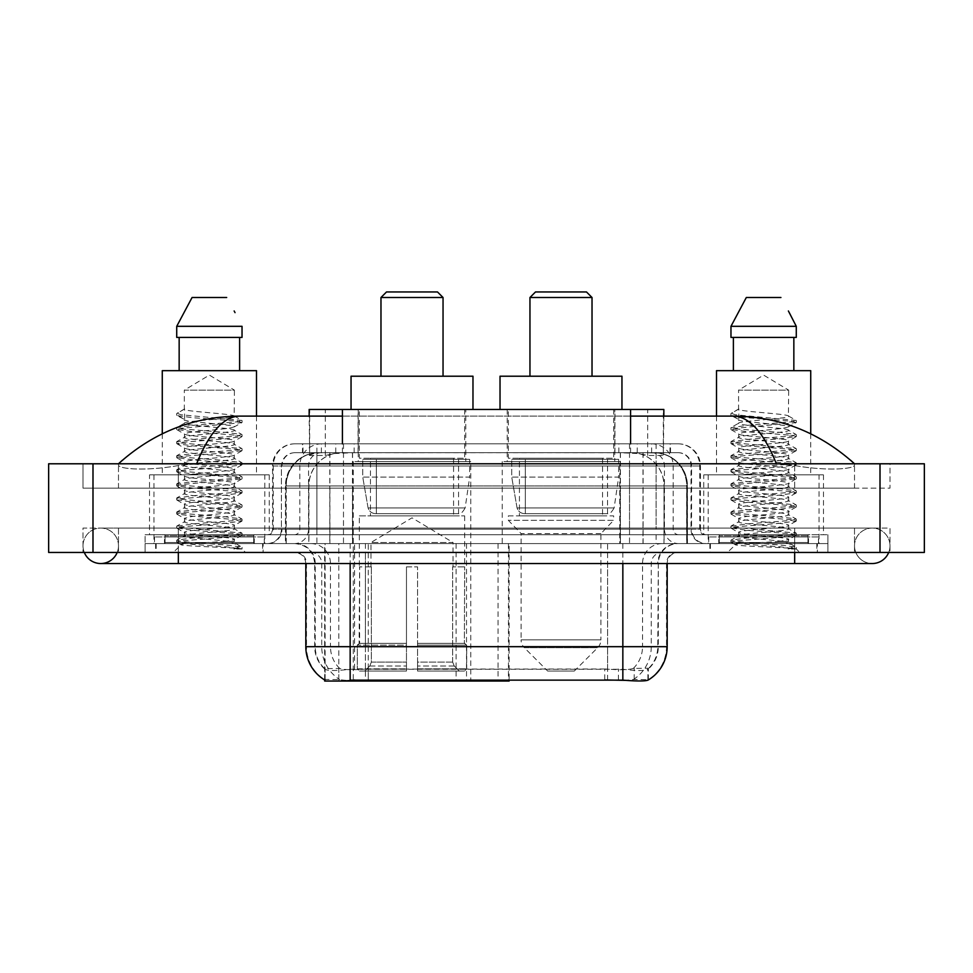 <?xml version="1.0" encoding="UTF-8"?>
<svg xmlns="http://www.w3.org/2000/svg" width="973" height="973" viewBox="0 0 973 973"><rect width="100%" height="100%" fill="white"/><g stroke="black" fill="none" stroke-linecap="round" stroke-linejoin="round"><path stroke-width="0.73" stroke-dasharray="4.87 3.65" d="M324.666 679.945L324.666 543.591L509.122 543.591L509.122 679.945M509.122 681.039L368.268 681.039L368.268 543.591M470.762 461.555L353.26 461.555L470.762 461.555L470.762 681.039L353.26 681.039L470.762 681.039M353.26 461.555L353.26 681.039M653.321 452.688L642.521 452.688L659.086 453.09C663.258 454.342 664.668 455.133 663.331 455.473L647.702 455.473L638.787 453.564L620.433 452.737L352.567 452.737L334.213 453.564L325.298 455.473L309.669 455.473L309.159 416.116M663.841 409.463L309.159 409.463M657.189 452.822A33.252 33.252 0 0 1 687.449 485.941L687.449 543.591L285.551 543.591L687.449 543.591M309.159 455.255L315.811 452.822L330.479 452.688L319.679 452.688M315.811 452.822A33.252 33.252 0 0 0 285.551 485.941L286.232 485.941L286.232 543.591M324.666 681.039L368.268 681.039M465.775 409.463L358.246 409.463L465.775 409.463L465.775 461.555L358.246 461.555L465.775 461.555M358.246 409.463L358.246 461.555M614.754 409.463L507.225 409.463L614.754 409.463L614.754 461.555L507.225 461.555L614.754 461.555M507.225 409.463L507.225 461.555M619.74 461.555L502.238 461.555L619.74 461.555L619.74 543.591L502.238 543.591L619.74 543.591M502.238 461.555L502.238 543.591M509.122 543.591L324.666 543.591M663.841 416.116L663.331 455.473L663.331 409.463M330.479 452.688L642.521 452.688M854.513 545.804A17.733 17.733 0 0 1 872.246 528.071A17.733 17.733 0 0 1 888.69 552.457A17.733 17.733 0 0 0 889.991 545.804A17.733 17.733 0 0 1 888.69 552.457A17.733 17.733 0 0 0 872.246 528.071A17.733 17.733 0 0 0 854.513 545.804A17.733 17.733 0 0 0 872.246 563.537A17.733 17.733 0 0 1 854.513 545.804A17.733 17.733 0 0 0 872.246 563.537A17.733 17.733 0 0 1 854.513 545.804M118.487 545.804A17.733 17.733 0 0 0 100.754 528.071A17.733 17.733 0 0 0 84.31 552.457A17.733 17.733 0 0 1 83.009 545.804A17.733 17.733 0 0 0 84.31 552.457A17.733 17.733 0 0 1 100.754 528.071A17.733 17.733 0 0 1 118.487 545.804A17.733 17.733 0 0 1 100.754 563.537A17.733 17.733 0 0 0 118.487 545.804A17.733 17.733 0 0 1 117.186 552.457A17.733 17.733 0 0 0 118.487 545.804M819.047 474.86L708.198 474.86L819.047 474.86L819.047 543.591L708.198 543.591L819.047 543.591M708.198 474.86L708.198 543.591M264.802 474.86L153.953 474.86L264.802 474.86L264.802 543.591L153.953 543.591L264.802 543.591M153.953 474.86L153.953 543.591M318.694 452.688L654.075 452.688L318.694 452.688A33.252 33.252 0 0 0 285.442 485.941L329.786 485.941L329.786 543.591L285.442 543.591L687.339 543.591L329.786 543.591M654.075 452.688A33.252 33.252 0 0 1 687.339 485.941L687.339 543.591M630.589 416.116L342.411 416.116M854.513 463.78C819.789 432.426 779.47 416.529 733.545 416.116L239.455 416.116C193.7 416.468 153.369 432.353 118.487 463.78L118.487 464.778C117.526 469.156 146.461 471.285 178.339 465.544L196.619 463.78L776.381 463.78L794.661 465.544C826.393 471.273 855.474 469.181 854.513 464.778L854.513 463.78L854.513 464.778C855.474 469.156 826.539 471.285 794.661 465.544L776.381 463.78L196.619 463.78L178.339 465.544C146.607 471.273 117.526 469.181 118.487 464.778L118.487 463.78M794.661 552.457L794.661 528.071L794.661 552.457L794.661 528.071L178.339 528.071L794.661 528.071L794.661 552.457L178.339 552.457L827.914 552.457L118.487 552.457L889.991 552.457L83.009 552.457L827.914 552.457L794.661 552.457L794.661 543.591L827.914 543.591L827.914 552.457L827.914 543.591L178.339 543.591L827.914 543.591L827.914 552.457L827.914 543.591L145.086 543.591L145.086 552.457L145.086 543.591L794.661 543.591L145.086 543.591L145.086 552.457L145.086 543.591L827.914 543.591L794.661 543.591L794.661 552.457L794.661 528.071L889.991 528.071L889.991 552.457L889.991 528.071L83.009 528.071L83.009 552.457L83.009 528.071L794.661 528.071L794.661 563.537L794.661 545.804L794.661 563.537L178.339 563.537L178.339 528.071L118.487 528.071L178.339 528.071L178.339 552.457M924.35 463.78L924.35 552.457L48.65 552.457L48.65 463.78L924.35 463.78M178.339 463.78L794.661 463.78L178.339 463.78L178.339 488.166L889.991 488.166L889.991 463.78L794.661 463.78L889.991 463.78L889.991 488.166L83.009 488.166L83.009 463.78L83.009 488.166L794.661 488.166L118.487 488.166L178.339 488.166L178.339 463.78M854.513 528.071L854.513 552.457L854.513 528.071M118.487 528.071L118.487 552.457L118.487 528.071M854.513 488.166L794.661 488.166L854.513 488.166L854.513 464.778L854.513 488.166M118.487 488.166L118.487 464.778L118.487 488.166M733.545 416.116C749.392 416.59 763.671 432.474 776.381 463.78M196.619 463.78C209.329 432.474 223.608 416.59 239.455 416.116M263.136 543.591L155.619 543.591L263.136 543.591L263.136 552.457L155.619 552.457L263.136 552.457M155.619 543.591L155.619 552.457M817.381 543.591L709.864 543.591L817.381 543.591L817.381 552.457L709.864 552.457L817.381 552.457M709.864 543.591L709.864 552.457M264.255 536.938L154.512 536.938L264.255 536.938L264.255 543.591L154.512 543.591L264.255 543.591M154.512 536.938L154.512 543.591M818.488 536.938L708.745 536.938L818.488 536.938L818.488 543.591L708.745 543.591L818.488 543.591M708.745 536.938L708.745 543.591M607.602 680.03L607.602 646.68L306.495 646.68A38.798 38.202 -90 0 0 324.666 679.713L324.994 669.278C327.865 670.908 336.257 670.908 350.158 669.278L622.842 669.278C636.731 670.908 645.111 670.908 648.006 669.278L647.884 668.208L633.277 668.439C628.911 669.874 620.348 670.093 607.602 669.108L604.732 668.986L604.732 679.945L365.398 680.03C352.688 680.699 344.126 680.553 339.723 679.592L325.116 679.434L324.994 680.139C327.865 681.258 336.257 681.258 350.158 680.139M622.842 669.278L622.842 646.68L658.32 646.68A29.932 29.932 0 0 1 648.006 669.278L648.334 668.621A29.932 29.47 90 0 0 657.772 646.68L658.32 563.537A19.959 19.959 0 0 1 678.266 543.591L294.734 543.591L678.266 543.591M324.994 669.278A29.932 29.932 0 0 1 314.68 646.68L314.68 563.537L667.186 563.537A11.08 11.08 0 0 1 678.266 552.457L294.734 552.457L678.266 552.457M718.731 543.591L808.514 543.591L718.731 543.591L718.731 536.938L808.514 536.938L718.731 536.938M808.514 543.591L808.514 536.938M164.486 543.591L254.269 543.591L164.486 543.591L164.486 536.938L254.269 536.938L164.486 536.938M254.269 543.591L254.269 536.938M667.186 646.68L666.505 646.68A38.798 38.202 90 0 1 648.334 679.713L634.201 679.434L625.603 680.37M604.732 668.986L365.398 669.108C352.676 670.093 344.114 669.874 339.723 668.439L324.666 668.633A29.932 29.47 -90 0 1 315.228 646.68L350.158 646.68L350.158 563.537L314.68 563.537C313.501 551.423 306.848 544.771 294.734 543.591M302.494 443.822L670.506 443.822L302.494 443.822L302.494 452.688L670.506 452.688L302.494 452.688M678.266 452.688L294.734 452.688L678.266 452.688A13.306 13.306 0 0 1 691.572 465.994L691.572 529.178L272.562 529.178A5.546 5.546 0 0 1 267.016 534.724L705.984 534.724L267.016 534.724M294.734 443.822L678.266 443.822L294.734 443.822A22.172 22.172 0 0 0 272.562 465.994L691.572 465.994L281.428 465.994L281.428 529.178A14.413 14.413 0 0 1 267.016 543.591L705.984 543.591L267.016 543.591M678.266 443.822A22.172 22.172 0 0 1 700.438 465.994L700.438 529.178L629.519 529.178L629.519 534.724M807.955 534.724L719.278 534.724L807.955 534.724L807.955 543.591L719.278 543.591L807.955 543.591M719.278 534.724L719.278 543.591M253.722 534.724L165.045 534.724L253.722 534.724L253.722 543.591L165.045 543.591L253.722 543.591M165.045 534.724L165.045 543.591M145.086 534.724L178.339 534.724L145.086 534.724L145.086 543.591L145.086 534.724M794.661 534.724L178.339 534.724L827.914 534.724L794.661 534.724L794.661 543.591L794.661 534.724M827.914 534.724L827.914 543.591L827.914 534.724M234.152 539.735L234.432 541.365L225.797 541.365L234.432 539.431C235.843 538.738 227.5 537.558 209.426 535.916C193.834 534.663 185.466 533.484 184.323 532.401C183.24 529.957 236.184 527.573 234.432 525.347C235.989 523.024 182.778 520.664 184.323 518.317L191.693 516.529L218.147 513.951C231.586 512.467 237.011 511.579 234.432 511.275C235.746 510.57 227.475 509.402 209.633 507.784C192.654 506.313 184.225 505.133 184.323 504.233C183.52 503.455 191.79 502.287 209.159 500.742C227.208 499.1 235.636 497.921 234.432 497.191C235.125 496.157 221.601 494.758 211.615 493.87C197.385 492.63 182.863 491.316 184.323 490.185C185.515 488.933 192.204 488.178 213.428 486.269C230.309 484.566 237.315 483.508 234.432 483.119C235.612 482.401 227.268 481.234 209.414 479.604C194.174 478.436 185.807 477.269 184.323 476.101C185.308 474.873 192.447 474.082 213.598 472.173C230.127 470.506 237.071 469.473 234.432 469.047C236.646 468.585 226.587 466.955 209.548 465.544C194.332 464.389 185.916 463.209 184.323 462.029C185.904 460.874 194.259 459.694 209.414 458.478C227.05 456.884 235.393 455.717 234.432 454.963C234.092 453.856 223.218 452.603 211.627 451.594C194.065 450.268 184.967 449.052 184.323 447.933C183.009 445.439 235.928 443.311 234.432 440.891C236.001 438.324 182.742 436.366 184.323 433.824L189.212 432.438L228.752 428.363L234.432 426.806L234.432 430.334C235.977 427.986 182.79 425.627 184.323 423.291C182.79 420.944 235.977 418.597 234.432 416.249C235.977 413.902 182.79 411.555 184.323 409.207L184.323 390.149L234.432 390.149L209.377 375.104L184.323 390.149L234.432 390.149L234.152 415.933L241.851 420.409L181.075 414.778L177.062 413.294L177.062 415.057L184.602 419.46L184.602 408.903L176.916 413.367M156.179 543.591L262.588 543.591L156.179 543.591L156.179 552.457L262.588 552.457L156.179 552.457M262.588 543.591L262.588 552.457M254.829 543.591L163.926 543.591L254.829 543.591A1.107 1.107 0 0 1 253.722 542.484L165.045 542.484L253.722 542.484L253.722 535.831A1.107 1.107 0 0 1 254.829 534.724L163.926 534.724L254.829 534.724M163.926 543.591A1.107 1.107 0 0 0 165.045 542.484L165.045 535.831A1.107 1.107 0 0 0 163.926 534.724M149.526 474.86L269.241 474.86L149.526 474.86L149.526 534.724L269.241 534.724L149.526 534.724M269.241 474.86L269.241 534.724M162.272 433.788L162.272 474.86L256.495 474.86L162.272 474.86M256.495 416.116L256.495 474.86M234.152 441.243L234.432 444.406C235.977 442.058 182.79 439.711 184.323 437.364C182.79 435.028 235.977 432.669 234.432 430.334L241.851 434.493L225.724 432.377L181.075 428.862L176.697 427.682L193.043 425.347L237.68 421.82L241.851 420.409M225.797 541.365C210.387 542.496 180.82 543.603 181.087 544.6C178.266 546.181 240.988 547.617 242.009 548.991L225.724 546.765L193.043 544.418L176.697 542.07L181.075 540.891L225.724 537.376L242.058 535.028L237.68 533.861L193.043 530.334L176.697 527.986L181.075 526.819L225.724 523.304L242.058 520.956L237.68 519.777L193.043 516.262L176.697 513.914L181.075 512.747L225.724 509.22L242.058 506.872L237.68 505.705L193.043 502.177L176.697 499.842L181.075 498.663L225.724 495.148L242.058 492.8L237.68 491.62L193.043 488.105L176.697 485.758L181.075 484.59L241.851 478.959L237.68 477.548L193.043 474.021L176.697 471.686L181.075 470.506L225.724 466.991L241.851 464.875L237.68 463.464L193.043 459.949L176.697 457.602L181.075 456.434L225.724 452.907L242.058 450.56L237.68 449.392L193.043 445.877L176.916 443.761L181.075 442.35L225.724 438.835L242.058 436.488L237.68 435.308L193.043 431.793L176.697 429.446L181.075 428.278L241.851 422.647L234.432 426.806C236.111 426.15 227.694 424.97 209.195 423.267C201.119 422.416 186.05 421.504 184.323 419.777L184.323 423.291L176.916 427.451M241.851 422.647L237.68 421.236L193.043 417.721L176.916 415.605L184.602 419.46M234.152 455.279L234.432 458.478C235.977 456.142 182.79 453.783 184.323 451.448C182.79 449.1 235.977 446.753 234.432 444.406L241.851 448.565L181.075 442.934L176.697 441.766L193.043 439.419L237.68 435.904L241.851 434.493M176.916 429.689L184.602 434.165L184.323 437.364L176.916 441.523M234.152 469.351L234.432 472.562C235.977 470.214 182.79 467.867 184.323 465.52C182.79 463.184 235.977 460.825 234.432 458.478L241.851 462.649L225.724 460.533L181.075 457.018L176.697 455.838L193.043 453.503L237.68 449.976L241.851 448.565M184.602 448.285L184.323 451.448L176.916 455.607M241.851 478.959L234.432 483.119L234.432 486.634C235.977 484.299 182.79 481.939 184.323 479.604C182.79 477.257 235.977 474.909 234.432 472.562L241.851 476.721L181.075 471.09L176.697 469.923L193.043 467.575L237.68 464.06L241.851 462.649M184.602 462.382L184.323 465.52L176.916 469.679M234.152 497.507L234.432 500.718C235.977 498.371 182.79 496.023 184.323 493.676C182.79 491.341 235.977 488.981 234.432 486.634L241.851 490.806L225.724 488.689L181.075 485.174L176.697 483.995L193.043 481.647L237.68 478.132L241.851 476.721M184.602 476.454L184.323 479.604L176.916 483.763M241.851 507.115L234.432 511.275L234.432 514.79C235.977 512.455 182.79 510.095 184.323 507.76C182.79 505.413 235.977 503.053 234.432 500.718L241.851 504.878L181.075 499.246L176.697 498.079L193.043 495.731L237.68 492.216L241.851 490.806M184.602 490.538L184.323 493.676L176.916 497.835M241.851 521.187L234.432 525.347L234.432 528.874C235.977 526.527 182.79 524.179 184.323 521.832C182.79 519.485 235.977 517.137 234.432 514.79L241.851 518.95L225.724 516.845L181.075 513.33L176.697 512.151L193.043 509.803L237.68 506.288L241.851 504.878M176.916 500.073L184.602 504.549L184.323 507.76L176.916 511.92M176.916 542.302L181.16 544.783L173.243 552.457L245.524 552.457L242.058 548.991L233.848 548.991C237.947 547.702 239.382 546.4 238.178 545.111L228.071 541.329C214.461 539.529 183.046 537.704 184.323 535.916C182.79 533.569 235.977 531.209 234.432 528.874L241.851 533.034L181.075 527.402L176.697 526.235L193.043 523.888L237.68 520.36L241.851 518.95M184.602 518.645L184.323 521.832L176.916 525.992M228.764 541.389L234.432 541.365L237.266 544.442L241.851 547.106L225.724 545.002L181.075 541.487L176.916 540.076L193.043 537.96L237.68 534.445L241.851 533.034M176.916 528.23L184.602 532.705L184.323 535.916L176.916 540.076M245.524 552.457L173.243 552.457M179.154 337.412L242.034 337.412L239.613 337.412L242.034 337.412L242.034 326.32L176.721 326.32L176.721 337.412L179.154 337.412L179.154 370.664L239.613 370.664L179.154 370.664M192.07 297.507L226.685 297.507M234.152 310.971L235.028 312.637M184.323 409.207L177.062 413.294M162.272 370.664L256.495 370.664M233.848 548.991L241.851 547.106M788.398 539.735L788.677 541.365L780.03 541.365L788.677 539.431C790.076 538.738 781.745 537.558 763.671 535.916C748.079 534.663 739.711 533.484 738.568 532.401C737.485 529.957 790.417 527.573 788.677 525.347C790.222 523.024 737.011 520.664 738.568 518.317L745.938 516.529L772.392 513.951C785.819 512.467 791.256 511.579 788.677 511.275C789.991 510.57 781.72 509.402 763.878 507.784C746.899 506.313 738.458 505.133 738.568 504.233C737.753 503.455 746.036 502.287 763.404 500.742C781.453 499.1 789.881 497.921 788.677 497.191C789.371 496.157 775.846 494.758 765.86 493.87C751.63 492.63 737.108 491.316 738.568 490.185C739.748 488.933 746.437 488.178 767.661 486.269C784.554 484.566 791.548 483.508 788.677 483.119C789.845 482.401 781.514 481.234 763.659 479.604C748.419 478.436 740.052 477.269 738.568 476.101C739.553 474.873 746.68 474.082 767.831 472.173C784.36 470.506 791.317 469.473 788.677 469.047C790.879 468.585 780.832 466.955 763.781 465.544C748.565 464.389 740.161 463.209 738.568 462.029C740.137 460.874 748.505 459.694 763.647 458.478C781.283 456.884 789.626 455.717 788.677 454.963C788.337 453.856 777.463 452.603 765.86 451.594C748.31 450.268 739.2 449.052 738.568 447.933C737.242 445.439 790.161 443.311 788.677 440.891C790.234 438.324 736.975 436.366 738.568 433.824L743.445 432.438L782.985 428.363L788.677 426.806L788.677 430.334C790.21 427.986 737.023 425.627 738.568 423.291C737.023 420.944 790.21 418.597 788.677 416.249C790.21 413.902 737.023 411.555 738.568 409.207L738.568 390.149L788.677 390.149L763.623 375.104L738.568 390.149L788.677 390.149L788.398 415.933L796.084 420.409L735.32 414.778L731.307 413.294L731.307 415.057L738.835 419.46L738.835 408.903L731.149 413.367M710.412 543.591L816.821 543.591L710.412 543.591L710.412 552.457L816.821 552.457L710.412 552.457M816.821 543.591L816.821 552.457M809.074 543.591L718.171 543.591L809.074 543.591A1.107 1.107 0 0 1 807.955 542.484L719.278 542.484L807.955 542.484L807.955 535.831A1.107 1.107 0 0 1 809.074 534.724L718.171 534.724L809.074 534.724M718.171 543.591A1.107 1.107 0 0 0 719.278 542.484L719.278 535.831A1.107 1.107 0 0 0 718.171 534.724M703.759 474.86L823.474 474.86L703.759 474.86L703.759 534.724L823.474 534.724L703.759 534.724M823.474 474.86L823.474 534.724M716.505 416.116L716.505 474.86L810.728 474.86L716.505 474.86M810.728 433.788L810.728 474.86M788.398 441.243L788.677 444.406C790.21 442.058 737.023 439.711 738.568 437.364C737.023 435.028 790.21 432.669 788.677 430.334L796.084 434.493L779.957 432.377L735.32 428.862L730.942 427.682L747.276 425.347L791.925 421.82L796.084 420.409M780.03 541.365C764.62 542.496 735.053 543.603 735.333 544.6C732.511 546.181 795.233 547.617 796.242 548.991L779.957 546.765L747.276 544.418L730.942 542.07L735.32 540.891L779.957 537.376L796.303 535.028L791.925 533.861L747.276 530.334L730.942 527.986L735.32 526.819L779.957 523.304L796.303 520.956L791.925 519.777L747.276 516.262L730.942 513.914L735.32 512.747L779.957 509.22L796.303 506.872L791.925 505.705L747.276 502.177L730.942 499.842L735.32 498.663L779.957 495.148L796.303 492.8L791.925 491.62L747.276 488.105L730.942 485.758L735.32 484.59L796.084 478.959L791.925 477.548L747.276 474.021L730.942 471.686L735.32 470.506L779.957 466.991L796.084 464.875L791.925 463.464L747.276 459.949L730.942 457.602L735.32 456.434L779.957 452.907L796.303 450.56L791.925 449.392L747.276 445.877L731.149 443.761L735.32 442.35L779.957 438.835L796.303 436.488L791.925 435.308L747.276 431.793L730.942 429.446L735.32 428.278L796.084 422.647L788.677 426.806C790.356 426.15 781.939 424.97 763.44 423.267C755.364 422.416 740.295 421.504 738.568 419.777L738.568 423.291L731.149 427.451M796.084 422.647L791.925 421.236L747.276 417.721L731.149 415.605L738.835 419.46M796.084 450.803L788.677 454.963L788.677 458.478C790.21 456.142 737.023 453.783 738.568 451.448C737.023 449.1 790.21 446.753 788.677 444.406L796.084 448.565L735.32 442.934L730.942 441.766L747.276 439.419L791.925 435.904L796.084 434.493M731.149 429.689L738.848 434.165L738.568 437.364L731.149 441.523M796.084 464.875L788.677 469.047L788.677 472.562C790.21 470.214 737.023 467.867 738.568 465.52C737.023 463.184 790.21 460.825 788.677 458.478L796.084 462.649L779.957 460.533L735.32 457.018L730.942 455.838L747.276 453.503L791.925 449.976L796.084 448.565M738.848 448.285L738.568 451.448L731.149 455.607M796.084 478.959L788.677 483.119L788.677 486.634C790.21 484.299 737.023 481.939 738.568 479.604C737.023 477.257 790.21 474.909 788.677 472.562L796.084 476.721L735.32 471.09L730.942 469.923L747.276 467.575L791.925 464.06L796.084 462.649M738.848 462.382L738.568 465.52L731.149 469.679M796.084 493.031L788.677 497.191L788.677 500.718C790.21 498.371 737.023 496.023 738.568 493.676C737.023 491.341 790.21 488.981 788.677 486.634L796.084 490.806L779.957 488.689L735.32 485.174L730.942 483.995L747.276 481.647L791.925 478.132L796.084 476.721M738.848 476.454L738.568 479.604L731.149 483.763M796.084 507.115L788.677 511.275L788.677 514.79C790.21 512.455 737.023 510.095 738.568 507.76C737.023 505.413 790.21 503.053 788.677 500.718L796.084 504.878L735.32 499.246L730.942 498.079L747.276 495.731L791.925 492.216L796.084 490.806M738.848 490.538L738.568 493.676L731.149 497.835M796.084 521.187L788.677 525.347L788.677 528.874C790.21 526.527 737.023 524.179 738.568 521.832C737.023 519.485 790.21 517.137 788.677 514.79L796.084 518.95L779.957 516.845L735.32 513.33L730.942 512.151L747.276 509.803L791.925 506.288L796.084 504.878M731.149 500.073L738.848 504.549L738.568 507.76L731.149 511.92M796.242 548.991L788.094 548.991C792.18 547.702 793.627 546.4 792.411 545.111L782.304 541.329C768.706 539.529 737.279 537.704 738.568 535.916C737.023 533.569 790.21 531.209 788.677 528.874L796.084 533.034L735.32 527.402L730.942 526.235L747.276 523.888L791.925 520.36L796.084 518.95M738.848 518.645L738.568 521.832L731.149 525.992M782.997 541.389L788.677 541.365L791.511 544.442L796.084 547.106L779.957 545.002L735.32 541.487L731.149 540.076L747.276 537.96L791.925 534.445L796.084 533.034M731.149 528.23L738.848 532.705L738.568 535.916L731.149 540.076M788.094 548.991L796.303 547.349L796.303 548.991L799.757 552.457L727.476 552.457L799.757 552.457M731.149 542.302L735.406 544.783L727.476 552.457M733.387 337.412L793.846 337.412L793.846 370.664L733.387 370.664L793.846 370.664L733.387 370.664L733.387 337.412L730.966 337.412L796.279 337.412L730.966 337.412L730.966 326.32L796.279 326.32M746.315 297.507L780.93 297.507M788.385 310.971L789.273 312.637M738.568 409.207L731.307 413.294M733.387 370.664L793.846 370.664M716.505 370.664L810.728 370.664M793.846 337.412L796.279 337.412M380.978 376.21L443.043 376.21L380.978 376.21M370.993 566.87L370.993 542.484L453.029 542.484L412.005 517.831L370.993 542.484L453.029 542.484L453.029 566.87M452.652 662.114L452.652 566.87L452.652 662.114L454.282 666.031L459.353 671.066L417.551 671.066L464.486 671.066L417.551 671.066L417.551 668.84L466.712 668.84L417.551 668.84L417.551 645.123L466.712 645.123L417.551 645.123L417.551 643.348L464.924 643.348L417.551 643.348L417.551 671.066L464.486 671.066L466.712 668.84L466.712 645.123L464.376 643.348L464.668 566.87L464.376 643.348L466.712 645.123L466.712 668.84L464.486 671.066L459.353 671.066L454.282 666.031L452.652 662.114L417.551 662.114L417.551 671.066L417.551 566.87L417.551 662.114L452.652 662.114M406.471 566.87L417.551 566.87L406.471 566.87L406.471 643.348L359.645 643.348L406.471 643.348L406.471 566.87L406.471 662.114L406.471 566.87L417.551 566.87L417.551 643.348L417.551 566.87L406.471 566.87M371.37 566.87L371.37 662.114L369.74 666.031L364.668 671.066L406.471 671.066L406.471 662.114L406.471 671.066L359.536 671.066L406.471 671.066L406.471 668.84L406.471 671.066L359.536 671.066L357.31 668.84L406.471 668.84L357.31 668.84L357.31 645.123L406.471 645.123L406.471 668.84L406.471 645.123L357.31 645.123L359.098 643.348L406.471 643.348L406.471 645.123L406.471 643.348L359.098 643.348L359.645 566.87L359.645 643.348L357.31 645.123L357.31 668.84L359.536 671.066L364.668 671.066L369.74 666.031L371.37 662.114L371.37 566.87L359.353 566.87L371.37 566.87M359.353 515.872L464.668 515.872L359.353 515.872L359.353 566.87M464.668 515.872L464.668 566.87M370.445 458.234L453.576 458.234L370.445 458.234L370.445 515.872L453.576 515.872L370.445 515.872M453.576 458.234L453.576 515.872M359.353 409.463L464.668 409.463L359.353 409.463L359.353 458.234L464.668 458.234L359.353 458.234M464.668 409.463L464.668 458.234M472.975 409.463L351.046 409.463L472.975 409.463M351.046 376.21L472.975 376.21M464.376 566.87L452.652 566.87L464.376 566.87M380.978 297.507L443.043 297.507M386.512 291.961L437.509 291.961M469.655 459.341L362.747 459.341L469.655 459.341L469.655 477.074L362.747 477.074L362.747 459.341L362.747 477.074L368.086 507.967C369.412 511.774 372.16 513.671 376.344 513.659L458.563 513.659L376.344 513.659L376.344 459.341L376.344 513.659C372.173 513.683 369.424 511.786 368.086 507.967L362.747 477.074L469.655 477.074L465.155 507.967L368.086 507.967L465.155 507.967C462.297 512.759 460.095 514.656 458.575 513.659L458.563 459.341L376.344 459.341L458.563 459.341M529.957 376.21L592.022 376.21L529.957 376.21M574.289 671.066L547.69 671.066L524.325 647.702L597.653 647.702L524.325 647.702A11.08 11.08 0 0 1 521.09 639.869L600.9 639.869A11.08 11.08 0 0 1 597.653 647.702L574.289 671.066L547.69 671.066M600.9 533.605L521.09 533.605L521.09 639.869L600.9 639.869L600.9 533.605L613.647 520.312L508.332 520.312L613.647 520.312L613.647 515.872L508.332 515.872L508.332 520.312L521.09 533.605L600.9 533.605M519.424 458.234L602.555 458.234L519.424 458.234L519.424 515.872L602.555 515.872L519.424 515.872M602.555 458.234L602.555 515.872M508.332 409.463L613.647 409.463L508.332 409.463L508.332 458.234L613.647 458.234L508.332 458.234M613.647 409.463L613.647 458.234M621.954 409.463L500.025 409.463L621.954 409.463M500.025 376.21L621.954 376.21M508.332 515.872L613.647 515.872M529.957 297.507L592.022 297.507M535.491 291.961L586.488 291.961M618.633 459.341L511.725 459.341L618.633 459.341L618.633 477.074L511.725 477.074L511.725 459.341L511.725 477.074L517.064 507.967C518.39 511.774 521.139 513.671 525.323 513.659L607.541 513.659L525.323 513.659L525.323 459.341L525.323 513.659C521.151 513.683 518.402 511.786 517.064 507.967L511.725 477.074L618.633 477.074L614.133 507.967L517.064 507.967L614.133 507.967C611.275 512.759 609.086 514.656 607.553 513.659L525.311 513.659L607.553 513.659M498.042 543.591L498.042 681.039M309.669 455.473L309.669 409.463M313.914 453.09A33.252 32.754 -90 0 0 286.232 485.941L687.449 485.941L643.104 485.941L643.104 543.591M686.768 543.591L686.768 485.941A33.252 32.754 90 0 0 659.086 453.09M329.896 452.688L329.896 485.941L285.551 485.941L285.551 543.591M325.116 681.039L325.116 543.591M620.433 452.737L620.433 543.591M638.787 453.564A33.252 32.754 90 0 1 664.097 485.941L664.097 543.591M352.567 452.737L352.567 543.591M334.213 453.564A33.252 32.754 -90 0 0 308.903 485.941L308.903 543.591M643.104 452.688L643.104 485.941L329.896 485.941L329.896 543.591M338.799 681.039L338.799 543.591M456.082 543.591L456.082 679.945M354.586 668.986L354.586 543.591M342.411 452.761L342.411 443.822M325.298 455.473L325.298 409.463M358.052 452.761L358.052 409.463M614.948 452.761L614.948 409.463M647.702 455.473L647.702 409.463M630.589 452.761L630.589 443.822M466.505 543.591L466.505 679.945M508.453 543.591L508.453 679.945M318.864 452.688A33.252 32.754 -90 0 0 286.111 485.941L285.442 485.941L285.442 543.591M642.995 452.688L642.995 485.941L687.339 485.941L686.658 485.941L686.658 543.591M329.786 452.688L329.786 485.941L642.995 485.941L642.995 543.591M880.006 463.78L880.006 552.457M92.994 463.78L92.994 552.457M794.661 488.166L794.661 463.78L794.661 488.166M178.339 488.166L178.339 465.544L178.339 488.166M653.917 452.688A33.252 32.754 -90 0 1 686.658 485.941L663.987 485.941L663.987 543.591M631.234 452.688A33.252 32.754 90 0 1 663.987 485.941L620.324 485.941L620.324 543.591M620.324 452.688L620.324 485.941L352.457 485.941L352.457 543.591M352.457 452.688L352.457 485.941L308.794 485.941L308.794 543.591M341.535 452.688A33.252 32.754 90 0 0 308.794 485.941L286.111 485.941L286.111 543.591M633.277 679.592A38.798 38.202 90 0 0 651.265 646.68L607.602 646.68L607.602 563.537L657.772 563.537A19.959 19.655 -90 0 1 677.427 543.591M622.842 552.457L622.842 563.537L305.814 563.537L365.398 563.537L365.398 552.457M667.186 563.537L350.158 563.537L350.158 552.457M295.573 552.457A11.08 10.922 90 0 1 306.495 563.537L306.495 646.68L305.814 646.68M633.277 668.439A29.932 29.47 90 0 0 642.533 646.68L658.32 646.68L658.32 563.537L622.842 563.537L622.842 646.68L350.158 646.68L350.158 669.278M607.602 669.108L607.602 646.68L365.398 646.68L365.398 680.03M310.825 552.457A11.08 10.922 90 0 1 321.735 563.537L321.735 646.68A38.798 38.202 -90 0 0 339.723 679.592M677.427 552.457A11.08 10.922 -90 0 0 666.505 563.537L666.505 646.68L651.265 646.68L651.265 563.537A11.08 10.922 -90 0 1 662.175 552.457M339.723 668.439A29.932 29.47 -90 0 1 330.467 646.68L365.398 646.68L365.398 669.108M662.175 543.591A19.959 19.655 -90 0 0 642.533 563.537L642.533 646.68L607.602 646.68L607.602 552.457M310.825 543.591A19.959 19.655 90 0 1 330.467 563.537L330.467 646.68L315.228 646.68L315.228 563.537A19.959 19.655 90 0 0 295.573 543.591M365.398 543.591L365.398 646.68L365.398 563.537L607.602 563.537L607.602 543.591M350.158 543.591L350.158 563.537M622.842 543.591L622.842 563.537M368.268 679.945L368.268 668.986M634.201 679.434L634.201 668.208M647.884 679.434L647.884 668.208M338.799 679.434L338.799 668.208M325.116 679.434L325.116 668.208M618.414 679.945L618.414 668.986M335.758 452.688L335.758 443.822M629.519 443.822L629.519 465.994L700.438 465.994L656.094 465.994L656.094 452.688M343.481 443.822L343.481 529.178L281.975 529.178A14.413 14.194 90 0 1 267.782 543.591M316.906 534.724L316.906 529.178L656.094 529.178L656.094 465.994L656.094 529.178L691.572 529.178C692.423 537.923 697.227 542.727 705.984 543.591M656.094 443.822L656.094 465.994L272.562 465.994L272.562 529.178L700.438 529.178C700.73 532.511 702.579 534.359 705.984 534.724M294.734 452.688C288.932 452.956 284.834 455.729 282.401 460.995L281.428 465.994L281.428 529.178L316.906 529.178L316.906 443.822M705.218 534.724A5.546 5.461 -90 0 1 699.757 529.178L699.757 465.994A22.172 21.832 90 0 0 677.926 443.822M178.339 534.724L178.339 543.591L178.339 534.724M321.649 443.822A22.172 21.832 -90 0 0 299.818 465.994L299.818 529.178A5.546 5.461 90 0 1 294.357 534.724M295.074 443.822A22.172 21.832 -90 0 0 273.243 465.994L273.243 529.178A5.546 5.461 90 0 1 267.782 534.724M651.351 443.822A22.172 21.832 90 0 1 673.182 465.994L673.182 529.178A5.546 5.461 -90 0 0 678.643 534.724M295.074 452.688A13.306 13.099 -90 0 0 281.975 465.994L629.519 465.994L629.519 529.178L343.481 529.178L343.481 534.724M656.094 534.724L656.094 543.591M343.481 452.688L343.481 543.591M321.649 452.688A13.306 13.099 -90 0 0 308.55 465.994L308.55 529.178A14.413 14.194 90 0 1 294.357 543.591M316.906 452.688L316.906 543.591M677.926 452.688A13.306 13.099 90 0 1 691.025 465.994L691.025 529.178A14.413 14.194 -90 0 0 705.218 543.591M651.351 452.688A13.306 13.099 90 0 1 664.45 465.994L664.45 529.178A14.413 14.194 -90 0 0 678.643 543.591M629.519 452.688L629.519 543.591M303.004 452.688L303.004 443.822M321.37 452.688L321.37 443.822M354.123 452.688L354.123 443.822M618.877 452.688L618.877 443.822M651.63 452.688L651.63 443.822M669.996 452.688L669.996 443.822M637.242 452.688L637.242 443.822M253.722 535.831L165.045 535.831L253.722 535.831M807.955 535.831L719.278 535.831L807.955 535.831M371.37 662.114L406.471 662.114L371.37 662.114M454.282 666.031L417.551 666.031L454.282 666.031M369.74 666.031L406.471 666.031L369.74 666.031M794.661 528.071L872.246 528.071L794.661 528.071M178.339 528.071L100.754 528.071L178.339 528.071M178.339 563.537L100.754 563.537M794.661 563.537L872.246 563.537M305.814 563.537C305.157 556.811 301.46 553.114 294.734 552.457M648.334 679.713L648.334 668.633M670.506 452.688L670.506 443.822M242.058 548.991L242.058 547.349M176.697 540.307L176.697 542.07M242.058 533.277L242.058 535.028M176.697 526.235L176.697 527.986M242.058 519.193L242.058 520.956M176.697 512.151L176.697 513.914M242.058 505.121L242.058 506.872M176.697 498.079L176.697 499.842M242.058 491.037L242.058 492.8M176.697 483.995L176.697 485.758M242.058 476.965L242.058 478.716M176.697 469.923L176.697 471.686M242.058 462.88L242.058 464.644M176.697 455.838L176.697 457.602M242.058 448.808L242.058 450.56M176.697 441.766L176.697 443.53M242.058 434.724L242.058 436.488M176.697 427.682L176.697 429.446M242.058 420.652L242.058 422.404M176.697 413.61L176.697 415.374M241.851 535.272L234.165 539.747M176.916 514.158L184.602 518.633M241.851 493.031L234.165 497.507M176.916 486.001L184.602 490.477M176.916 471.917L184.602 476.393M241.851 464.875L234.165 469.363M176.916 457.845L184.602 462.321M241.851 450.803L234.165 455.279M176.916 443.761L184.602 448.237M241.851 436.719L234.152 441.207M730.942 540.307L730.942 542.07M796.303 533.277L796.303 535.028M730.942 526.235L730.942 527.986M796.303 519.193L796.303 520.956M730.942 512.151L730.942 513.914M796.303 505.121L796.303 506.872M730.942 498.079L730.942 499.842M796.303 491.037L796.303 492.8M730.942 483.995L730.942 485.758M796.303 476.965L796.303 478.716M730.942 469.923L730.942 471.686M796.303 462.88L796.303 464.644M730.942 455.838L730.942 457.602M796.303 448.808L796.303 450.56M730.942 441.766L730.942 443.53M796.303 434.724L796.303 436.488M730.942 427.682L730.942 429.446M796.303 420.652L796.303 422.404M730.942 413.61L730.942 415.374M796.084 535.272L788.398 539.747M731.149 514.158L738.848 518.633M731.149 486.001L738.848 490.477M731.149 471.917L738.848 476.393M731.149 457.845L738.848 462.321M731.149 443.761L738.848 448.237M796.084 436.719L788.398 441.207M607.541 513.659L607.541 459.341"/><path stroke-width="1.46" d="M509.122 679.945L509.122 681.039L324.666 681.039L324.666 679.945M309.159 416.116L309.159 409.463L663.841 409.463L663.841 416.116M84.31 552.457A17.733 17.733 0 0 0 117.186 552.457A17.733 17.733 0 0 1 84.31 552.457A17.733 17.733 0 0 0 100.754 563.537A17.733 17.733 0 0 1 84.31 552.457M888.69 552.457A17.733 17.733 0 0 1 872.246 563.537A17.733 17.733 0 0 0 888.69 552.457A17.733 17.733 0 0 1 872.246 563.537A17.733 17.733 0 0 0 888.69 552.457M776.381 463.78C763.671 432.474 749.392 416.59 733.545 416.116L630.589 416.116M342.411 416.116L239.455 416.116C223.608 416.59 209.329 432.474 196.619 463.78M92.994 463.78L924.35 463.78L924.35 552.457L48.65 552.457L48.65 463.78L92.994 463.78L92.994 552.457M733.545 416.116C779.3 416.468 819.631 432.353 854.513 463.78L850.743 460.351M122.257 460.351L118.487 463.78C153.211 432.426 193.53 416.529 239.455 416.116M324.994 680.139A38.798 38.798 0 0 1 305.814 646.68L350.158 646.68L350.158 680.139L622.842 680.139C636.731 681.258 645.111 681.258 648.006 680.139A38.798 38.798 0 0 0 667.186 646.68L667.186 563.537M305.814 646.68L305.814 563.537M625.603 680.37L604.732 679.945M256.495 416.116L256.495 370.664L162.272 370.664L162.272 433.788M239.613 337.412L239.613 370.664L239.613 337.412M176.721 326.32L192.07 297.507L176.721 326.32L176.721 337.412L242.034 337.412L242.034 326.32L176.721 326.32M235.028 312.637L234.152 310.971M179.154 337.412L179.154 370.664M226.685 297.507L192.07 297.507M810.728 433.788L810.728 370.664L716.505 370.664L716.505 416.116M789.273 312.637L796.279 326.32L730.966 326.32L746.315 297.507L730.966 326.32L730.966 337.412L796.279 337.412L796.279 326.32L796.279 337.412M796.279 326.32L788.385 310.971M733.387 337.412L733.387 370.664M793.846 370.664L793.846 337.412M780.93 297.507L746.315 297.507M380.978 297.507L443.043 297.507L437.509 291.961L386.512 291.961L380.978 297.507L380.978 376.21M443.043 297.507L443.043 376.21M472.975 409.463L472.975 376.21L351.046 376.21L351.046 409.463M529.957 297.507L592.022 297.507L586.488 291.961L535.491 291.961L529.957 297.507L529.957 376.21M592.022 297.507L592.022 376.21M621.954 409.463L621.954 376.21L500.025 376.21L500.025 409.463M456.082 679.945L456.082 681.039M354.586 681.039L354.586 679.945M342.411 443.822L342.411 409.463M630.589 443.822L630.589 409.463M466.505 679.945L466.505 681.039M508.453 679.945L508.453 681.039M794.661 552.457L794.661 563.537L872.246 563.537M178.339 552.457L178.339 563.537L794.661 563.537M880.006 463.78L880.006 552.457M622.842 680.139L622.842 646.68L667.186 646.68M350.158 563.537L350.158 646.68L622.842 646.68L622.842 563.537M178.339 563.537L100.754 563.537"/></g></svg>
